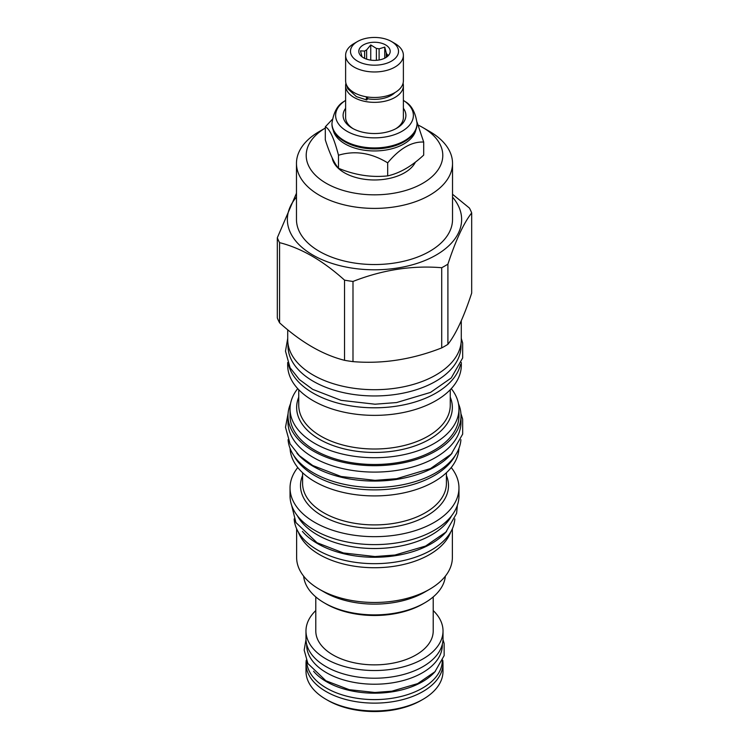 <?xml version="1.0" encoding="UTF-8"?>
<svg xmlns="http://www.w3.org/2000/svg" width="749" height="749" viewBox="0 0 749 749"><rect width="100%" height="100%" fill="white"/><g stroke="black" fill="none" stroke-linecap="round" stroke-linejoin="round"><path stroke-width="1.12" d="M366.551 96.836A2.743 0.655 99.9 0 0 366.664 99.945A2.743 0.655 99.9 0 0 367.619 98.128L367.619 96.995M367.441 98.737A23.706 13.688 0 0 0 394.985 92.558M403.074 83.233A28.883 16.675 180 0 1 403.383 85.667A28.883 16.675 180 0 1 385.557 101.078A28.883 16.675 180 0 1 354.071 97.464A28.883 16.675 180 0 1 345.617 85.667A28.883 16.675 180 0 1 345.926 83.233M353.219 128.744A28.883 16.675 180 0 1 345.617 117.462L345.617 85.667M345.617 108.305A31.402 18.126 0 0 0 352.302 128.229L352.302 128.229A31.402 18.126 0 0 0 396.698 128.229A31.402 18.126 0 0 0 403.383 108.305M403.383 85.667L403.383 117.462A28.883 16.675 180 0 1 395.781 128.744M345.617 100.385A38.882 22.451 0 0 0 344.006 101.48A38.882 22.451 0 0 0 347.012 131.281A38.882 22.451 0 0 0 400.35 132.18A38.882 22.451 0 0 0 404.994 101.48A38.882 22.451 0 0 0 403.383 100.385M417.043 123.36A42.543 24.567 0 0 1 390.781 146.055A42.543 24.567 0 0 1 344.418 140.728A42.543 24.567 0 0 1 331.957 123.36L331.957 124.128A42.543 24.567 0 0 0 344.418 141.495A42.543 24.567 0 0 0 404.582 141.495A42.543 24.567 0 0 0 417.043 124.128L417.043 123.36C415.442 112.275 411.416 104.982 404.994 101.48M344.418 141.495L345.027 141.851L344.418 141.495M404.582 141.495L403.973 141.851A41.682 24.062 180 0 1 345.027 141.851M333.146 129.905A41.682 24.062 0 0 0 345.027 143.902A41.682 24.062 180 0 0 388.001 149.65A41.682 24.062 180 0 0 415.854 129.905M332.284 119.409L325.3 126.834C329.691 128.819 334.082 138.284 338.482 155.24C354.886 150.296 371.279 152.833 387.682 162.851C399.694 148.433 411.697 141.505 423.7 142.057L417.006 122.059M325.3 126.834L325.3 139.857C329.691 153.601 334.082 163.076 338.482 168.272L338.482 155.24M338.482 168.272C354.886 175.079 371.279 177.616 387.682 175.884C399.694 173.225 411.697 166.287 423.7 155.08L423.7 142.057M332.172 157.889A42.543 24.567 0 0 0 344.418 172.776A42.543 24.567 0 0 0 415.442 162.074M325.3 128.06A68.29 39.425 0 0 0 326.676 183.552A68.29 39.425 0 0 0 422.792 183.28A68.29 39.425 0 0 0 422.792 127.527A68.29 39.425 0 0 0 418.363 125.186M319.327 131.496L325.3 128.051L319.327 131.496A78.027 45.043 0 0 0 296.473 163.348A78.027 45.043 0 0 0 344.643 204.973A78.027 45.043 0 0 0 429.673 195.208A78.027 45.043 0 0 0 452.527 163.348A78.027 45.043 0 0 0 429.673 131.496L422.792 127.527M452.527 163.348L452.527 219.494A78.027 45.043 180 0 1 429.673 251.346A78.027 45.043 0 0 1 344.643 261.111A78.027 45.043 0 0 1 296.473 219.494L296.473 163.348M452.527 197.109A87.127 50.305 180 0 1 436.115 255.063A87.127 50.305 0 0 1 323.643 260.343A87.127 50.305 0 0 1 296.473 197.109M277.317 237.761L277.317 317.932A99.533 57.467 0 0 0 279.583 322.819C301.238 342.349 322.885 354.848 344.531 360.316A99.533 57.467 0 0 0 352.994 361.627C382.57 364.08 412.137 359.511 441.713 347.901A99.533 57.467 0 0 0 444.878 346.15A99.533 57.467 180 0 0 447.911 344.325L447.911 264.144A99.533 57.467 180 0 1 444.878 265.979A99.533 57.467 0 0 1 441.713 267.721C412.137 265.268 382.57 269.846 352.994 281.446A99.533 57.467 0 0 1 344.531 280.135C322.885 260.615 301.238 248.116 279.583 242.648A99.533 57.467 0 0 1 277.317 237.761L296.473 193.242M447.911 264.144C455.832 240.045 463.762 222.968 471.683 212.931A99.533 57.467 180 0 0 469.417 208.044L452.527 194.272M441.713 347.901L441.713 267.721M447.911 344.325C455.832 334.279 463.762 317.211 471.683 293.102L471.683 212.931M287.719 329.757L287.719 339.606A86.781 50.099 0 0 0 341.291 385.894A86.781 50.099 0 0 0 435.862 375.034A86.781 50.099 0 0 0 461.281 339.606L461.281 320.731M461 343.585L461 346.01A86.5 49.94 180 0 1 407.606 392.158A86.5 49.94 180 0 1 313.335 381.325A86.5 49.94 0 0 1 288 346.01L288 343.585M460.504 364.529A86.818 50.127 180 0 1 435.89 393.122A86.818 50.127 0 0 1 346.853 405.19A86.818 50.127 0 0 1 288.496 364.529M461.318 362.516L461.318 365.24A86.818 50.127 180 0 1 435.89 400.687A86.818 50.127 0 0 1 341.272 411.547A86.818 50.127 0 0 1 287.682 365.24L287.682 362.516M297.718 388.637A84.459 48.76 0 0 0 290.041 408.954A84.459 48.76 0 0 0 342.181 454.006A84.459 48.76 0 0 0 434.223 443.436A84.459 48.76 180 0 0 458.959 408.954A84.459 48.76 180 0 0 451.282 388.637M290.041 408.954L290.041 415.742A84.459 48.76 0 0 0 342.181 460.794A84.459 48.76 0 0 0 434.223 450.224A84.459 48.76 0 0 0 458.959 415.742L458.959 408.954M290.509 403.786A86.5 49.94 0 0 0 288 415.742A86.5 49.94 0 0 0 313.335 451.057A86.5 49.94 180 0 0 407.606 461.89A86.5 49.94 180 0 0 461 415.742L461 422.155A86.5 49.94 180 0 1 407.606 468.294A86.5 49.94 180 0 1 313.335 457.47A86.5 49.94 0 0 1 288 422.155L288 415.742M458.491 403.786A86.5 49.94 180 0 1 461 415.742M455.195 455.532A84.459 48.76 180 0 1 434.223 475.606A84.459 48.76 0 0 1 293.805 455.532M458.931 448.389A84.459 48.76 180 0 1 434.223 481.635A84.459 48.76 0 0 1 343.173 492.439A84.459 48.76 0 0 1 290.069 448.389M297.765 467.535A84.459 48.76 0 0 0 290.041 487.917A84.459 48.76 0 0 0 342.181 532.96A84.459 48.76 0 0 0 434.223 522.39A84.459 48.76 180 0 0 458.959 487.917A84.459 48.76 180 0 0 451.235 467.535M290.041 487.917L290.041 495.857A84.459 48.76 0 0 0 342.181 540.909A84.459 48.76 0 0 0 434.223 530.339A84.459 48.76 0 0 0 458.959 495.857L458.959 487.917M297.372 515.733A80.77 46.635 0 0 0 431.611 534.861A80.77 46.635 180 0 0 451.628 515.733M302.409 531.378A80.377 46.41 0 0 0 317.66 543.671A80.377 46.41 180 0 0 446.601 531.378M294.17 518.917A80.377 46.41 0 0 0 317.66 550.084A80.377 46.41 180 0 0 403.936 560.449A80.377 46.41 180 0 0 454.83 518.917M450.692 532.052A77.868 44.959 180 0 1 429.561 554.56A77.868 44.959 0 0 1 352.33 565.87A77.868 44.959 0 0 1 298.308 532.052M296.632 528.775L296.632 557.518A77.868 44.959 0 0 0 319.439 589.304A77.868 44.959 0 0 0 429.561 589.304L424.674 592.122L429.561 589.304A77.868 44.959 180 0 0 452.368 557.518L452.368 528.775M319.439 589.304L324.326 592.122A70.958 40.97 0 0 0 424.674 592.122M303.645 576.159A70.958 40.97 0 0 0 324.326 602.889A70.958 40.97 0 0 0 424.674 602.889L424.674 602.889A70.958 40.97 0 0 0 445.355 576.159M422.904 603.919L424.674 602.889L422.904 603.919A68.449 39.519 0 0 1 326.096 603.919L324.326 602.889M315.788 596.934L315.788 630.967A58.712 33.902 0 0 0 332.987 654.935A58.712 33.902 180 0 0 396.97 662.285A58.712 33.902 180 0 0 433.212 630.967L433.212 596.934M433.212 610.566A68.524 39.566 180 0 1 443.024 630.967A68.524 39.566 180 0 1 400.724 667.518A68.524 39.566 180 0 1 326.04 658.942A68.524 39.566 180 0 1 305.976 630.967A68.524 39.566 180 0 1 315.788 610.566M443.024 630.967L443.024 638.654A68.524 39.566 180 0 1 400.724 675.205A68.524 39.566 180 0 1 326.04 666.629A68.524 39.566 180 0 1 305.976 638.654L305.976 630.967M442.322 644.327L442.322 645.067A67.822 39.154 180 0 1 400.453 681.244A67.822 39.154 180 0 1 326.545 672.752A67.822 39.154 0 0 1 306.678 645.067L306.678 644.327M313.569 671.235A67.822 39.154 0 0 0 326.545 681.73A67.822 39.154 180 0 0 435.431 671.226M306.687 661.124A67.822 39.154 0 0 0 326.545 688.134A67.822 39.154 180 0 0 399.919 696.748A67.822 39.154 180 0 0 442.313 661.114M352.994 361.627L352.994 281.446M344.531 360.316L344.531 280.135M279.583 322.819L279.583 242.648M387.682 175.884L387.682 162.851M403.383 55.295L403.383 80.798A28.883 16.675 180 0 1 385.557 96.209A28.883 16.675 180 0 1 354.071 92.595A28.883 16.675 180 0 1 345.617 80.798L345.617 55.295A28.883 16.675 180 0 1 354.071 43.498L357.516 41.513A24.024 13.866 180 0 1 391.484 41.513L394.929 43.498A28.883 16.675 180 0 1 403.383 55.295A28.883 16.675 180 0 1 385.557 70.696A28.883 16.675 180 0 1 354.071 67.082A28.883 16.675 180 0 1 345.617 55.295M394.929 43.498L391.484 41.513A24.024 13.866 180 0 1 391.484 61.128A24.024 13.866 180 0 1 357.516 61.128A24.024 13.866 180 0 1 357.516 41.513M385.604 44.912A15.701 9.063 0 0 0 365.596 43.854A15.701 9.063 0 0 0 360.166 55.014A15.701 9.063 0 0 0 363.396 57.729A15.701 9.063 0 0 0 388.834 55.014A15.701 9.063 0 0 0 385.604 44.912M386.269 57.317L386.269 52.982L384.752 47.093L379.106 48.854A12.639 7.293 0 0 0 376.391 48.432L370.746 44.921L366.617 49.949A12.639 7.293 0 0 0 364.623 51.091L360.494 50.848L362.001 56.737A12.639 7.293 0 0 0 362.029 56.821M379.106 59.986L379.106 48.854M384.752 47.093L384.752 58.179M364.623 58.366L364.623 51.091M366.617 59.152L366.617 49.949M376.391 60.313L376.391 48.432M386.269 52.982A12.639 7.293 180 0 1 386.999 54.555L386.999 56.802M388.029 55.913L388.506 55.173L386.999 54.555M370.746 44.921L370.746 60.117M326.068 699.369L327.847 700.39L326.068 699.369A68.487 39.538 180 0 0 422.932 699.369A68.487 39.538 180 0 0 442.987 671.404L442.987 663.586A68.487 39.538 180 0 1 400.706 700.118A68.487 39.538 180 0 1 326.068 691.552A68.487 39.538 0 0 1 306.013 663.586L306.013 671.404A68.487 39.538 0 0 0 326.068 699.369M422.932 699.369L421.153 700.39A65.978 38.087 180 0 1 327.847 700.39M442.725 660.141A68.487 39.538 180 0 1 442.987 663.586M306.275 660.141A68.487 39.538 0 0 0 306.013 663.586M388.619 698.742A65.978 38.087 180 0 1 360.381 698.742M296.969 453.276A86.5 49.94 0 0 0 313.335 466.44A86.5 49.94 180 0 0 452.04 453.267M288.075 439.672A86.5 49.94 0 0 0 313.335 472.853A86.5 49.94 180 0 0 405.892 484.079A86.5 49.94 180 0 0 460.925 439.672M298.748 389.733L298.748 405.275A75.752 43.732 0 0 0 345.514 445.683A75.752 43.732 0 0 0 428.063 436.199A75.752 43.732 0 0 0 450.252 405.275L450.252 389.733M298.748 397.148A77.84 44.94 0 0 0 336.573 446.75A77.84 44.94 0 0 0 429.542 439.279A77.84 44.94 0 0 0 450.252 397.148M302.596 472.731L302.596 483.395A71.904 41.513 0 0 0 346.984 521.744A71.904 41.513 0 0 0 425.338 512.747A71.904 41.513 0 0 0 446.404 483.395L446.404 472.731M302.596 475.531A74.001 42.721 0 0 0 338.248 522.868A74.001 42.721 0 0 0 426.827 515.836A74.001 42.721 0 0 0 446.404 475.531M366.664 99.945L356.402 96.621L347.789 88.728L346.534 84.974M331.957 123.36C333.558 112.275 337.584 104.982 344.006 101.48M460.925 413.607L462.657 419.112L462.676 434.102L451.235 454.109L430.516 468.556L396.586 478.705L375.015 480.352L341.067 476.486L312.698 465.494L299.31 455.635L290.078 443.876L285.491 427.286L288.075 413.607M461.281 338.379L462.657 342.976L462.676 357.956L451.235 377.964L430.516 392.41L396.586 402.559L375.015 404.207L341.067 400.341L312.698 389.358L299.31 379.5L290.078 367.74L285.491 351.141L287.719 338.379M457.377 505.275L456.6 513.374L445.898 532.099L425.591 546.049L395.023 555.018L374.977 556.544L343.426 552.959L317.024 542.725L295.911 522.54L291.623 505.275M443.005 639.674L444.138 643.438L444.148 655.609L434.954 671.731L417.68 683.603L391.83 691.187L374.903 692.479L349.249 689.679L325.909 680.785L307.886 663.53L304.169 650.076L305.995 639.674"/></g></svg>
